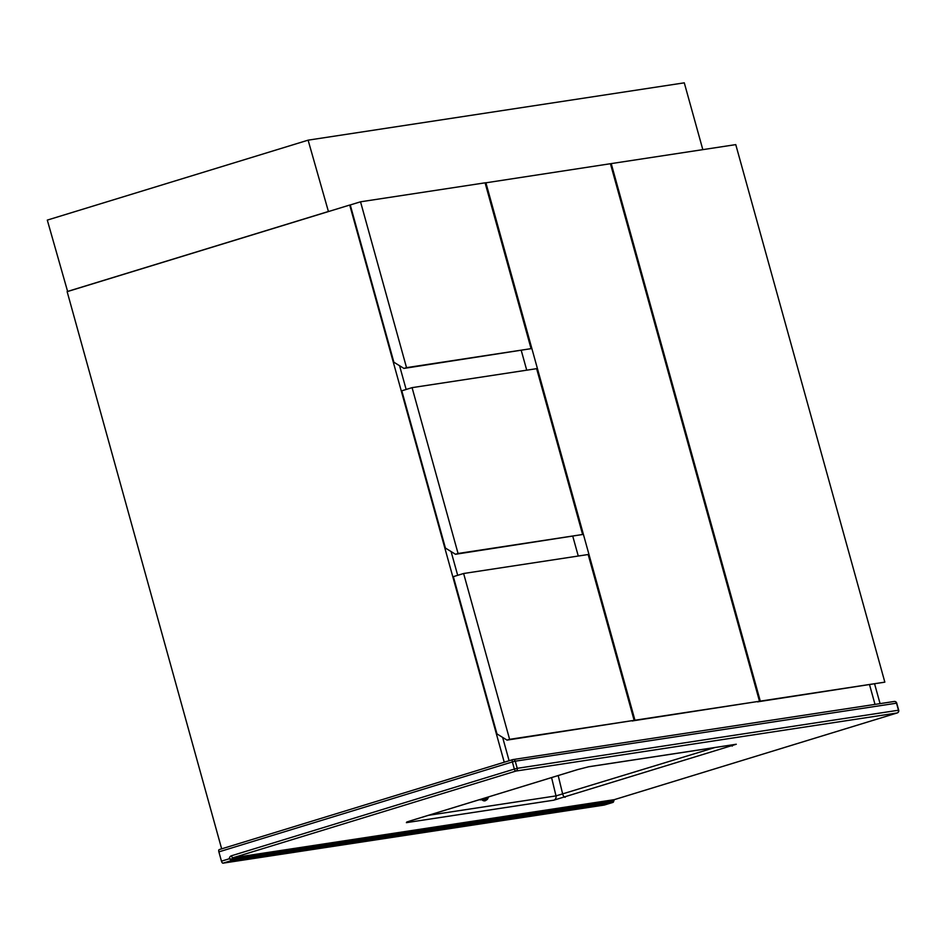 <?xml version="1.0" encoding="UTF-8"?>
<svg xmlns="http://www.w3.org/2000/svg" width="946" height="946" viewBox="0 0 946 946"><rect width="100%" height="100%" fill="white"/><g stroke="black" fill="none" stroke-linecap="round" stroke-linejoin="round"><path stroke-width="1.42" d="M875.003 704.392L869.587 684.869L875.003 704.392M874.66 684.1L880.076 703.623M399.555 365.712L406.153 389.468L399.555 365.712M451.1 551.565L457.687 575.322L451.1 551.565M502.645 737.407L509.114 760.738L502.645 737.407M504.242 762.228L349.724 205.046L67.142 291.652L221.66 848.834M884.841 682.149L735.763 144.62L611.222 163.599L760.288 701.128L884.841 682.149L757.592 701.837M611.222 163.599L610.454 163.835M760.288 701.128L757.722 701.92M509.61 739.334L634.151 720.355L507.044 740.115L496.957 733.907L453.347 576.646L463.623 573.501L509.61 739.334L507.044 740.115M634.151 720.355L588.164 554.522L463.623 573.501M328.439 211.573L308.112 140.162L684.289 82.834L702.819 149.634M67.627 291.51L47.3 220.099L308.112 140.162M327.931 211.644L67.119 291.581M360.532 201.805L350.257 204.951L393.867 362.212L403.954 368.42L531.073 348.66L485.085 182.826L360.532 201.805L406.532 367.639L403.954 368.42M406.532 367.639L531.073 348.66M458.065 553.481L582.618 534.502L455.499 554.273L445.412 548.053L401.802 390.804L412.078 387.647L458.065 553.481L455.499 554.273M582.618 534.502L536.63 368.668L412.078 387.647M485.877 182.696L634.943 720.225L759.496 701.246L610.43 163.717L485.121 182.933M521.281 350.54L526.721 370.182M572.815 536.394L578.266 556.023M632.247 720.935L759.496 701.246M634.943 720.225L632.377 721.018M222.996 863.166L604.246 805.058L612.913 802.409L231.664 860.505L222.996 863.166A2.223 0.958 -107 0 1 221.459 861.167L218.881 851.873A2.223 0.958 -107 0 1 219.176 849.603A2.223 0.958 -107 0 1 219.236 849.591L512.614 759.662M588.199 766.828A3.713 3.346 -98.7 0 0 588.507 766.804L735.846 744.348A3.713 3.346 -98.7 0 0 736.284 744.242L553.729 800.198A3.713 3.346 -98.7 0 0 556.012 795.893L714.869 747.541M732.381 746.027A3.713 1.585 -107 0 1 730.927 745.093M565.211 797.265A3.713 1.585 -107 0 1 562.704 794.179L558.199 775.543M577.651 769.583A3.713 1.585 -107 0 1 577.557 769.618L588.507 766.804A3.713 3.346 -98.7 0 0 588.944 766.698L736.284 744.242M410.481 820.821A3.713 1.585 -107 0 1 410.387 820.856L577.557 769.618A3.713 1.585 -107 0 1 577.462 769.63L588.944 766.698M553.729 800.198L406.39 822.653A3.713 3.346 -98.7 0 0 407.88 821.66M406.662 822.086L410.387 820.856A3.713 1.585 -107 0 1 410.292 820.868L577.462 769.63M221.459 861.167L229.322 858.755L231.664 860.505A1.112 1.005 81.3 0 0 232.338 859.145L229.322 858.755A3.346 3.015 81.3 0 1 231.451 855.775A2.223 0.958 -107 0 0 233 857.774L614.25 799.666L897.151 712.965L515.901 771.061L233 857.774A1.112 1.005 -98.7 0 0 232.338 859.145L613.576 801.037A1.112 1.005 -98.7 0 1 612.913 802.409L613.067 802.338M612.476 800.363L613.788 800.978L614.309 799.654A2.223 0.958 73 0 0 614.356 799.63M480.379 799.394A11.139 4.801 -102.6 0 0 481.549 799.654L480.946 799.819A11.139 4.801 -102.6 0 1 479.504 799.666M406.39 822.653L410.292 820.868M231.451 855.775L514.352 769.063L512.377 761.92L218.881 851.873M896.524 703.185L515.251 761.187L517.237 768.329L898.475 710.233L896.501 703.079A2.223 2.01 -98.7 0 0 893.97 701.53M428.337 815.346L556.012 795.893L551.577 777.577M613.576 801.037A1.112 1.005 81.3 0 1 614.25 799.666A2.223 0.958 73 0 0 614.309 799.654L897.21 712.953A2.223 0.958 73 0 0 897.293 712.917M512.732 759.626A2.223 0.958 73 0 0 512.673 759.638A2.223 0.958 73 0 0 512.377 761.92L515.251 761.187A2.223 2.01 -98.7 0 0 512.732 759.626M898.511 710.328L898.475 710.233A2.223 2.01 -98.7 0 1 897.151 712.965A2.223 0.958 73 0 0 897.21 712.953A2.223 2.223 0 0 0 898.7 710.221L896.713 703.079A2.223 2.223 0 0 0 894.23 701.471L512.992 759.567A2.223 2.223 0 0 0 512.673 759.638L219.176 849.603M517.237 768.329L514.352 769.063A2.223 0.958 -107 0 0 515.901 771.061A2.223 2.01 -98.7 0 0 517.237 768.329M481.845 799.748A12.629 5.439 -102.6 0 1 481.171 799.157M481.218 799.145A13.008 5.593 77.4 0 0 484.955 800.836A13.008 5.593 77.4 0 0 485.121 800.789M488.621 796.875L487.379 799.382L485.286 800.754A13.008 5.593 -102.6 0 1 481.526 799.051M483.252 798.519A11.884 5.12 77.4 0 0 488.325 796.958M486.977 797.372A10.572 4.553 -102.6 0 1 484.6 798.105M613.788 800.978L612.973 802.397L604.305 805.046M485.286 800.754L481.076 799.181"/></g></svg>
